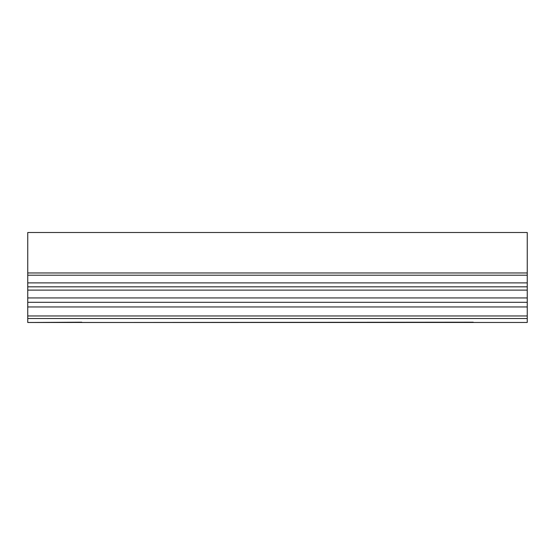 <?xml version="1.0" encoding="UTF-8"?>
<svg xmlns="http://www.w3.org/2000/svg" width="555" height="555" viewBox="0 0 555 555"><rect width="100%" height="100%" fill="white"/><g stroke="black" fill="none" stroke-linecap="round" stroke-linejoin="round"><path stroke-width="0.83" d="M527.25 279.935L527.25 297.938L27.75 297.938L27.75 302.308L527.25 302.308L527.25 297.938L27.75 297.938L27.75 290.112L527.25 290.112L527.25 302.308L27.75 302.308L27.75 306.95L527.25 306.95L527.25 315.962L27.75 315.962L27.75 318.514L527.25 318.514L527.25 315.962L27.75 315.962L27.75 306.95L527.25 306.95L527.25 302.308L527.25 318.514L27.75 318.514L27.75 322.462L527.25 322.462L27.75 322.462L27.75 290.112L527.25 290.112L527.25 286.831L27.75 286.831L27.75 290.112L27.75 286.831L527.25 286.831L527.25 282.883L27.75 282.883L27.75 286.831L27.75 275.211L527.25 275.211L527.25 282.883L27.75 282.883L27.75 279.935M473.248 322.198L81.751 322.497L473.248 322.462M81.751 322.462L27.75 322.497L81.751 322.198M527.25 322.462L527.25 318.514L527.25 322.462M527.25 275.211L527.25 272.963L527.25 275.211L27.75 275.211L27.75 272.963L27.75 275.211M527.25 272.963L27.75 272.963L527.25 272.963L527.25 232.503L527.25 272.963M27.75 232.503L27.75 272.963L27.75 232.503L527.25 232.503L27.75 232.503"/></g></svg>
